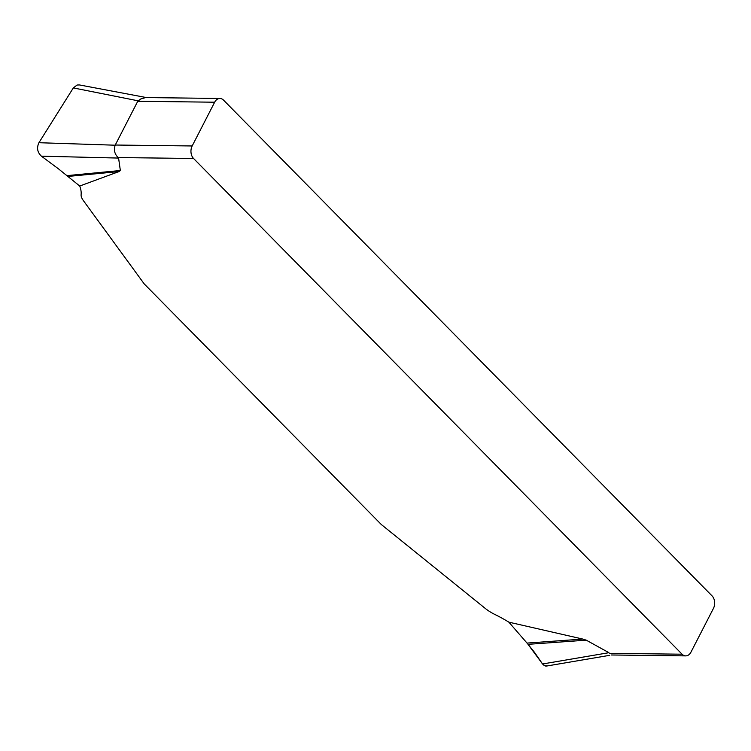 <?xml version="1.0" encoding="UTF-8"?>
<svg xmlns="http://www.w3.org/2000/svg" width="751" height="751" viewBox="0 0 751 751"><rect width="100%" height="100%" fill="white"/><g stroke="black" fill="none" stroke-linecap="round" stroke-linejoin="round"><path stroke-width="1.13" d="M685.71 655.886A8.965 6.365 -89.3 0 0 690.967 652.131L713.45 608.385A8.965 6.365 -89.3 0 0 712.051 595.872L223.545 100.136A8.965 6.365 -89.3 0 0 219.912 98.465L145.685 97.564L140.803 98.954L137.752 101.272L115.26 145.027L192.172 145.966A8.965 6.365 -89.3 0 0 193.561 158.48L682.068 654.205A8.965 6.365 -89.3 0 0 685.71 655.886L611.492 654.985M79.719 186.032L58.634 168.975L41.436 156.18L118.583 158.067L120.348 170.515L119.052 171.547L79.719 186.032A67.261 27.252 27.2 0 1 81.108 194.584A22.417 9.087 -152.8 0 0 83.333 200.545L144.23 283.925L381.311 524.517L485.249 608.413A22.417 9.087 -152.8 0 0 494.862 614.459A67.261 27.252 27.2 0 1 508.859 622.166L582.851 639.073L586.24 640.162L608.948 652.694L542.551 663.978L534.505 652.356L527.033 643.081L508.859 622.166M192.172 145.966L214.655 102.211A8.965 6.365 -89.3 0 1 219.912 98.465M193.561 158.48L118.16 157.56C114.593 154.096 113.608 149.975 115.185 145.206L115.26 145.027M546.625 666.034L545.292 665.996L542.551 663.978M41.436 156.18C37.381 152.397 36.546 147.909 38.93 142.709L73.326 87.914L138.156 100.822M115.185 145.206L38.93 142.709M73.326 87.914L77.118 85.013L79.465 84.947M547.319 665.855L544.344 665.639L542.551 663.978L528.009 644.339L586.24 640.162M609.577 653.332L682.068 654.205M214.655 102.211L137.752 101.272M527.033 643.081L582.851 639.073M119.052 171.547L67.684 176.466M66.632 175.659L120.348 170.515M546.822 666.006L609.699 655.323M79.615 84.976L144.38 97.179"/></g></svg>
